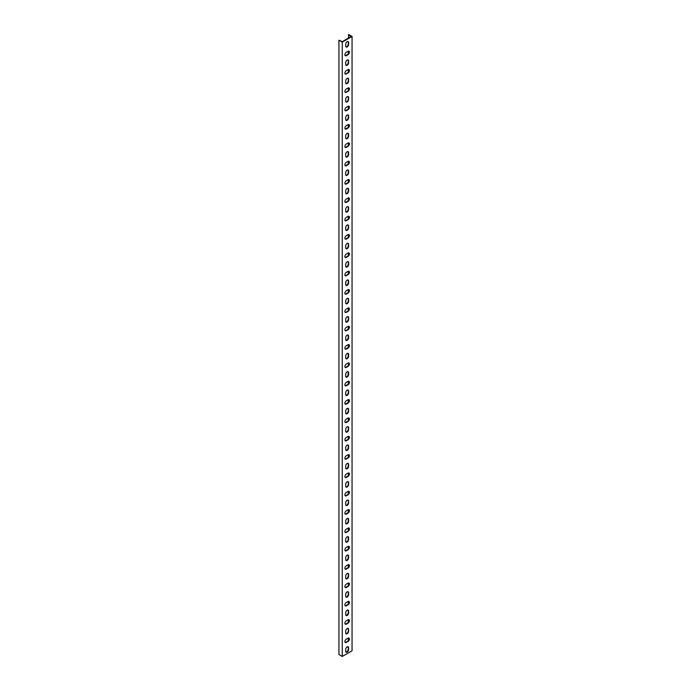 <?xml version="1.0" encoding="UTF-8"?>
<svg xmlns="http://www.w3.org/2000/svg" width="691" height="691" viewBox="0 0 691 691"><rect width="100%" height="100%" fill="white"/><g stroke="black" fill="none" stroke-linecap="round" stroke-linejoin="round"><path stroke-width="1.04" d="M341.337 41.581L342.261 42.116L342.261 656.45L338.944 654.532L338.944 40.208L341.337 41.581M342.261 42.116L352.056 36.468L352.056 650.792L342.261 656.45M348.61 649.575A2.056 1.192 -60 0 1 347.711 651.648A2.056 1.192 -60 0 1 346.131 652.2A2.056 1.192 -60 0 1 345.699 651.25L345.699 649.419A2.056 1.192 -60 0 1 346.597 647.346A2.056 1.192 -60 0 1 348.186 646.793A2.056 1.192 -60 0 1 348.61 647.743L348.61 649.575L348.212 647.51A2.056 1.192 120 0 0 347.97 646.716M348.61 631.237A2.056 1.192 -60 0 1 347.711 633.31A2.056 1.192 -60 0 1 346.131 633.854A2.056 1.192 -60 0 1 345.699 632.913L345.699 631.082A2.056 1.192 -60 0 1 346.597 629.009A2.056 1.192 -60 0 1 348.186 628.456A2.056 1.192 -60 0 1 348.61 629.397L348.61 631.237L348.212 629.173A2.056 1.192 120 0 0 347.97 628.378M348.61 612.9A2.056 1.192 -60 0 1 347.711 614.973A2.056 1.192 -60 0 1 346.131 615.517A2.056 1.192 -60 0 1 345.699 614.575L345.699 612.744A2.056 1.192 -60 0 1 346.597 610.671A2.056 1.192 -60 0 1 348.186 610.118A2.056 1.192 -60 0 1 348.61 611.06L348.61 612.9L348.212 610.835A2.056 1.192 120 0 0 347.97 610.041M348.61 594.562A2.056 1.192 -60 0 1 347.711 596.627A2.056 1.192 -60 0 1 346.131 597.179A2.056 1.192 -60 0 1 345.699 596.238L345.699 594.407A2.056 1.192 -60 0 1 346.597 592.334A2.056 1.192 -60 0 1 348.186 591.781A2.056 1.192 -60 0 1 348.61 592.723L348.61 594.562L348.212 592.498A2.056 1.192 120 0 0 347.97 591.703M348.61 576.216A2.056 1.192 -60 0 1 347.711 578.289A2.056 1.192 -60 0 1 346.131 578.842A2.056 1.192 -60 0 1 345.699 577.901L345.699 576.069A2.056 1.192 -60 0 1 346.597 573.996A2.056 1.192 -60 0 1 348.186 573.444A2.056 1.192 -60 0 1 348.61 574.385L348.61 576.216L348.212 574.161A2.056 1.192 120 0 0 347.97 573.366M348.61 557.879A2.056 1.192 -60 0 1 347.711 559.952A2.056 1.192 -60 0 1 346.131 560.505A2.056 1.192 -60 0 1 345.699 559.563L345.699 557.732A2.056 1.192 -60 0 1 346.597 555.659A2.056 1.192 -60 0 1 348.186 555.106A2.056 1.192 -60 0 1 348.61 556.048L348.61 557.879L348.212 557.654L348.212 555.814A2.056 1.192 120 0 0 347.97 555.028M348.61 539.541A2.056 1.192 -60 0 1 347.711 541.614A2.056 1.192 -60 0 1 346.131 542.167A2.056 1.192 -60 0 1 345.699 541.226L345.699 539.395A2.056 1.192 -60 0 1 346.597 537.322A2.056 1.192 -60 0 1 348.186 536.769A2.056 1.192 -60 0 1 348.61 537.71L348.61 539.541L348.212 539.317L348.212 537.477A2.056 1.192 120 0 0 347.97 536.682M348.61 521.204A2.056 1.192 -60 0 1 347.711 523.277A2.056 1.192 -60 0 1 346.131 523.83A2.056 1.192 -60 0 1 345.699 522.888L345.699 521.049A2.056 1.192 -60 0 1 346.597 518.984A2.056 1.192 -60 0 1 348.186 518.431A2.056 1.192 -60 0 1 348.61 519.373L348.61 521.204L348.212 520.979L348.212 519.14A2.056 1.192 120 0 0 347.97 518.345M348.61 502.867A2.056 1.192 -60 0 1 347.711 504.94A2.056 1.192 -60 0 1 346.131 505.492A2.056 1.192 -60 0 1 345.699 504.551L345.699 502.711A2.056 1.192 -60 0 1 346.597 500.638A2.056 1.192 -60 0 1 348.186 500.094A2.056 1.192 -60 0 1 348.61 501.035L348.61 502.867L348.212 500.802A2.056 1.192 120 0 0 347.97 500.008M348.61 484.529A2.056 1.192 -60 0 1 347.711 486.602A2.056 1.192 -60 0 1 346.131 487.155A2.056 1.192 -60 0 1 345.699 486.214L345.699 484.374A2.056 1.192 -60 0 1 346.597 482.301A2.056 1.192 -60 0 1 348.186 481.757A2.056 1.192 -60 0 1 348.61 482.698L348.61 484.529L348.212 482.465A2.056 1.192 120 0 0 347.97 481.67M348.61 466.192A2.056 1.192 -60 0 1 347.711 468.265A2.056 1.192 -60 0 1 346.131 468.818A2.056 1.192 -60 0 1 345.699 467.867L345.699 466.036A2.056 1.192 -60 0 1 346.597 463.963A2.056 1.192 -60 0 1 348.186 463.411A2.056 1.192 -60 0 1 348.61 464.361L348.61 466.192L348.212 464.127A2.056 1.192 120 0 0 347.97 463.333M348.61 447.854A2.056 1.192 -60 0 1 347.711 449.927A2.056 1.192 -60 0 1 346.131 450.472A2.056 1.192 -60 0 1 345.699 449.53L345.699 447.699A2.056 1.192 -60 0 1 346.597 445.626A2.056 1.192 -60 0 1 348.186 445.073A2.056 1.192 -60 0 1 348.61 446.015L348.61 447.854L348.212 445.79A2.056 1.192 120 0 0 347.97 444.995M348.61 429.517A2.056 1.192 -60 0 1 347.711 431.59A2.056 1.192 -60 0 1 346.131 432.134A2.056 1.192 -60 0 1 345.699 431.193L345.699 429.361A2.056 1.192 -60 0 1 346.597 427.288A2.056 1.192 -60 0 1 348.186 426.736A2.056 1.192 -60 0 1 348.61 427.677L348.61 429.517L348.212 427.453A2.056 1.192 120 0 0 347.97 426.658M348.61 411.18A2.056 1.192 -60 0 1 347.711 413.244A2.056 1.192 -60 0 1 346.131 413.797A2.056 1.192 -60 0 1 345.699 412.855L345.699 411.024A2.056 1.192 -60 0 1 346.597 408.951A2.056 1.192 -60 0 1 348.186 408.398A2.056 1.192 -60 0 1 348.61 409.34L348.61 411.18L348.212 409.115A2.056 1.192 120 0 0 347.97 408.321M348.61 392.834A2.056 1.192 -60 0 1 347.711 394.906A2.056 1.192 -60 0 1 346.131 395.459A2.056 1.192 -60 0 1 345.699 394.518L345.699 392.687A2.056 1.192 -60 0 1 346.597 390.614A2.056 1.192 -60 0 1 348.186 390.061A2.056 1.192 -60 0 1 348.61 391.002L348.61 392.834L348.212 390.778A2.056 1.192 120 0 0 347.97 389.983M348.61 374.496A2.056 1.192 -60 0 1 347.711 376.569A2.056 1.192 -60 0 1 346.131 377.122A2.056 1.192 -60 0 1 345.699 376.18L345.699 374.349A2.056 1.192 -60 0 1 346.597 372.276A2.056 1.192 -60 0 1 348.186 371.723A2.056 1.192 -60 0 1 348.61 372.665L348.61 374.496L348.212 374.272L348.212 372.432A2.056 1.192 120 0 0 347.97 371.646M348.61 356.159A2.056 1.192 -60 0 1 347.711 358.232A2.056 1.192 -60 0 1 346.131 358.784A2.056 1.192 -60 0 1 345.699 357.843L345.699 356.012A2.056 1.192 -60 0 1 346.597 353.939A2.056 1.192 -60 0 1 348.186 353.386A2.056 1.192 -60 0 1 348.61 354.328L348.61 356.159L348.212 355.934L348.212 354.094A2.056 1.192 120 0 0 347.97 353.3M348.61 337.821A2.056 1.192 -60 0 1 347.711 339.894A2.056 1.192 -60 0 1 346.131 340.447A2.056 1.192 -60 0 1 345.699 339.506L345.699 337.666A2.056 1.192 -60 0 1 346.597 335.601A2.056 1.192 -60 0 1 348.186 335.049A2.056 1.192 -60 0 1 348.61 335.99L348.61 337.821L348.212 337.597L348.212 335.757A2.056 1.192 120 0 0 347.97 334.962M348.61 319.484A2.056 1.192 -60 0 1 347.711 321.557A2.056 1.192 -60 0 1 346.131 322.11A2.056 1.192 -60 0 1 345.699 321.168L345.699 319.328A2.056 1.192 -60 0 1 346.597 317.255A2.056 1.192 -60 0 1 348.186 316.711A2.056 1.192 -60 0 1 348.61 317.653L348.61 319.484L348.212 317.419A2.056 1.192 120 0 0 347.97 316.625M348.61 301.146A2.056 1.192 -60 0 1 347.711 303.219A2.056 1.192 -60 0 1 346.131 303.772A2.056 1.192 -60 0 1 345.699 302.831L345.699 300.991A2.056 1.192 -60 0 1 346.597 298.918A2.056 1.192 -60 0 1 348.186 298.374A2.056 1.192 -60 0 1 348.61 299.315L348.61 301.146L348.212 299.082A2.056 1.192 120 0 0 347.97 298.287M348.61 282.809A2.056 1.192 -60 0 1 347.711 284.882A2.056 1.192 -60 0 1 346.131 285.435A2.056 1.192 -60 0 1 345.699 284.485L345.699 282.654A2.056 1.192 -60 0 1 346.597 280.581A2.056 1.192 -60 0 1 348.186 280.028A2.056 1.192 -60 0 1 348.61 280.978L348.61 282.809L348.212 280.745A2.056 1.192 120 0 0 347.97 279.95M348.61 264.472A2.056 1.192 -60 0 1 347.711 266.545A2.056 1.192 -60 0 1 346.131 267.089A2.056 1.192 -60 0 1 345.699 266.147L345.699 264.316A2.056 1.192 -60 0 1 346.597 262.243A2.056 1.192 -60 0 1 348.186 261.69A2.056 1.192 -60 0 1 348.61 262.632L348.61 264.472L348.212 262.407A2.056 1.192 120 0 0 347.97 261.613M348.61 246.134A2.056 1.192 -60 0 1 347.711 248.207A2.056 1.192 -60 0 1 346.131 248.751A2.056 1.192 -60 0 1 345.699 247.81L345.699 245.979A2.056 1.192 -60 0 1 346.597 243.906A2.056 1.192 -60 0 1 348.186 243.353A2.056 1.192 -60 0 1 348.61 244.294L348.61 246.134L348.212 244.07A2.056 1.192 120 0 0 347.97 243.275M348.61 227.797A2.056 1.192 -60 0 1 347.711 229.861A2.056 1.192 -60 0 1 346.131 230.414A2.056 1.192 -60 0 1 345.699 229.472L345.699 227.641A2.056 1.192 -60 0 1 346.597 225.568A2.056 1.192 -60 0 1 348.186 225.016A2.056 1.192 -60 0 1 348.61 225.957L348.61 227.797L348.212 225.732A2.056 1.192 120 0 0 347.97 224.938M348.61 209.451A2.056 1.192 -60 0 1 347.711 211.524A2.056 1.192 -60 0 1 346.131 212.077A2.056 1.192 -60 0 1 345.699 211.135L345.699 209.304A2.056 1.192 -60 0 1 346.597 207.231A2.056 1.192 -60 0 1 348.186 206.678A2.056 1.192 -60 0 1 348.61 207.62L348.61 209.451L348.212 207.395A2.056 1.192 120 0 0 347.97 206.6M348.61 191.113A2.056 1.192 -60 0 1 347.711 193.186A2.056 1.192 -60 0 1 346.131 193.739A2.056 1.192 -60 0 1 345.699 192.798L345.699 190.966A2.056 1.192 -60 0 1 346.597 188.893A2.056 1.192 -60 0 1 348.186 188.341A2.056 1.192 -60 0 1 348.61 189.282L348.61 191.113L348.212 190.889L348.212 189.049A2.056 1.192 120 0 0 347.97 188.263M348.61 172.776A2.056 1.192 -60 0 1 347.711 174.849A2.056 1.192 -60 0 1 346.131 175.402A2.056 1.192 -60 0 1 345.699 174.46L345.699 172.629A2.056 1.192 -60 0 1 346.597 170.556A2.056 1.192 -60 0 1 348.186 170.003A2.056 1.192 -60 0 1 348.61 170.945L348.61 172.776L348.212 172.551L348.212 170.712A2.056 1.192 120 0 0 347.97 169.917M348.61 154.439A2.056 1.192 -60 0 1 347.711 156.511A2.056 1.192 -60 0 1 346.131 157.064A2.056 1.192 -60 0 1 345.699 156.123L345.699 154.283A2.056 1.192 -60 0 1 346.597 152.219A2.056 1.192 -60 0 1 348.186 151.666A2.056 1.192 -60 0 1 348.61 152.607L348.61 154.439L348.212 154.214L348.212 152.374A2.056 1.192 120 0 0 347.97 151.579M348.61 136.101A2.056 1.192 -60 0 1 347.711 138.174A2.056 1.192 -60 0 1 346.131 138.727A2.056 1.192 -60 0 1 345.699 137.785L345.699 135.946A2.056 1.192 -60 0 1 346.597 133.873A2.056 1.192 -60 0 1 348.186 133.328A2.056 1.192 -60 0 1 348.61 134.27L348.61 136.101L348.212 135.877L348.212 134.037A2.056 1.192 120 0 0 347.97 133.242M348.61 117.764A2.056 1.192 -60 0 1 347.711 119.837A2.056 1.192 -60 0 1 346.131 120.389A2.056 1.192 -60 0 1 345.699 119.448L345.699 117.608A2.056 1.192 -60 0 1 346.597 115.535A2.056 1.192 -60 0 1 348.186 114.991A2.056 1.192 -60 0 1 348.61 115.933L348.61 117.764L348.212 115.699A2.056 1.192 120 0 0 347.97 114.905M348.61 99.426A2.056 1.192 -60 0 1 347.711 101.499A2.056 1.192 -60 0 1 346.131 102.052A2.056 1.192 -60 0 1 345.699 101.102L345.699 99.271A2.056 1.192 -60 0 1 346.597 97.198A2.056 1.192 -60 0 1 348.186 96.645A2.056 1.192 -60 0 1 348.61 97.595L348.61 99.426L348.212 97.362A2.056 1.192 120 0 0 347.97 96.567M348.61 81.089A2.056 1.192 -60 0 1 347.711 83.162A2.056 1.192 -60 0 1 346.131 83.706A2.056 1.192 -60 0 1 345.699 82.765L345.699 80.933A2.056 1.192 -60 0 1 346.597 78.86A2.056 1.192 -60 0 1 348.186 78.308A2.056 1.192 -60 0 1 348.61 79.249L348.61 81.089L348.212 79.024A2.056 1.192 120 0 0 347.97 78.23M348.61 62.751A2.056 1.192 -60 0 1 347.711 64.824A2.056 1.192 -60 0 1 346.131 65.369A2.056 1.192 -60 0 1 345.699 64.427L345.699 62.596A2.056 1.192 -60 0 1 346.597 60.523A2.056 1.192 -60 0 1 348.186 59.97A2.056 1.192 -60 0 1 348.61 60.912L348.61 62.751L348.212 60.687A2.056 1.192 120 0 0 347.97 59.892M348.61 44.414A2.056 1.192 -60 0 1 347.711 46.478A2.056 1.192 -60 0 1 346.131 47.031A2.056 1.192 -60 0 1 345.699 46.09L345.699 44.259A2.056 1.192 -60 0 1 346.597 42.186A2.056 1.192 -60 0 1 348.186 41.633A2.056 1.192 -60 0 1 348.61 42.574L348.61 44.414L348.212 42.35A2.056 1.192 120 0 0 347.97 41.555M346.364 55.643A2.056 1.192 -60 0 1 345.336 55.746A2.056 1.192 -60 0 1 345.016 54.097A2.056 1.192 -60 0 1 346.364 52.283L347.953 51.367A2.056 1.192 -60 0 1 348.981 51.264A2.056 1.192 -60 0 1 349.292 52.913A2.056 1.192 -60 0 1 347.953 54.727L346.364 55.643L345.966 55.41L347.556 54.494A2.056 1.192 120 0 0 348.843 52.862A2.056 1.192 120 0 0 348.765 51.177M346.364 73.98A2.056 1.192 -60 0 1 345.336 74.084A2.056 1.192 -60 0 1 345.016 72.434A2.056 1.192 -60 0 1 346.364 70.62L347.953 69.705A2.056 1.192 -60 0 1 348.981 69.601A2.056 1.192 -60 0 1 349.292 71.251A2.056 1.192 -60 0 1 347.953 73.065L345.966 73.756L347.556 72.831A2.056 1.192 120 0 0 348.843 71.199A2.056 1.192 120 0 0 348.765 69.515M346.364 92.318A2.056 1.192 -60 0 1 345.336 92.421A2.056 1.192 -60 0 1 345.016 90.771A2.056 1.192 -60 0 1 346.364 88.958L347.953 88.042A2.056 1.192 -60 0 1 348.981 87.938A2.056 1.192 -60 0 1 349.292 89.588A2.056 1.192 -60 0 1 347.953 91.402L345.966 92.093L347.556 91.169A2.056 1.192 120 0 0 348.843 89.545A2.056 1.192 120 0 0 348.765 87.861M346.364 110.655A2.056 1.192 -60 0 1 345.336 110.759A2.056 1.192 -60 0 1 345.016 109.109A2.056 1.192 -60 0 1 346.364 107.295L347.953 106.379A2.056 1.192 -60 0 1 348.981 106.276A2.056 1.192 -60 0 1 349.292 107.926A2.056 1.192 -60 0 1 347.953 109.739L346.364 110.655L345.966 110.43L347.556 109.515A2.056 1.192 120 0 0 348.843 107.882A2.056 1.192 120 0 0 348.765 106.198M346.364 128.992A2.056 1.192 -60 0 1 345.336 129.096A2.056 1.192 -60 0 1 345.016 127.446A2.056 1.192 -60 0 1 346.364 125.632L347.953 124.717A2.056 1.192 -60 0 1 348.981 124.613A2.056 1.192 -60 0 1 349.292 126.263A2.056 1.192 -60 0 1 347.953 128.077L346.364 128.992L345.966 128.768L347.556 127.852A2.056 1.192 120 0 0 348.843 126.22A2.056 1.192 120 0 0 348.765 124.535M346.364 147.33A2.056 1.192 -60 0 1 345.336 147.433A2.056 1.192 -60 0 1 345.016 145.784A2.056 1.192 -60 0 1 346.364 143.97L347.953 143.054A2.056 1.192 -60 0 1 348.981 142.951A2.056 1.192 -60 0 1 349.292 144.6A2.056 1.192 -60 0 1 347.953 146.414L346.364 147.33L345.966 147.105L347.556 146.19A2.056 1.192 120 0 0 348.843 144.557A2.056 1.192 120 0 0 348.765 142.873M346.364 165.676A2.056 1.192 -60 0 1 345.336 165.771A2.056 1.192 -60 0 1 345.016 164.121A2.056 1.192 -60 0 1 346.364 162.307L347.953 161.392A2.056 1.192 -60 0 1 348.981 161.288A2.056 1.192 -60 0 1 349.292 162.938A2.056 1.192 -60 0 1 347.953 164.752L346.364 165.676L345.966 165.443L347.556 164.527A2.056 1.192 120 0 0 348.843 162.895A2.056 1.192 120 0 0 348.765 161.21M346.364 184.013A2.056 1.192 -60 0 1 345.336 184.108A2.056 1.192 -60 0 1 345.016 182.459A2.056 1.192 -60 0 1 346.364 180.645L347.953 179.729A2.056 1.192 -60 0 1 348.981 179.625A2.056 1.192 -60 0 1 349.292 181.275A2.056 1.192 -60 0 1 347.953 183.089L346.364 184.013L345.966 183.78L347.556 182.865A2.056 1.192 120 0 0 348.843 181.232A2.056 1.192 120 0 0 348.765 179.548M346.364 202.351A2.056 1.192 -60 0 1 345.336 202.454A2.056 1.192 -60 0 1 345.016 200.805A2.056 1.192 -60 0 1 346.364 198.991L347.953 198.067A2.056 1.192 -60 0 1 348.981 197.971A2.056 1.192 -60 0 1 349.292 199.621A2.056 1.192 -60 0 1 347.953 201.435L346.364 202.351L345.966 202.118L347.556 201.202A2.056 1.192 120 0 0 348.843 199.569A2.056 1.192 120 0 0 348.765 197.885M346.364 220.688A2.056 1.192 -60 0 1 345.336 220.792A2.056 1.192 -60 0 1 345.016 219.142A2.056 1.192 -60 0 1 346.364 217.328L347.953 216.404A2.056 1.192 -60 0 1 348.981 216.309A2.056 1.192 -60 0 1 349.292 217.959A2.056 1.192 -60 0 1 347.953 219.773L346.364 220.688L345.966 220.455L347.556 219.539A2.056 1.192 120 0 0 348.843 217.907A2.056 1.192 120 0 0 348.765 216.223M346.364 239.026A2.056 1.192 -60 0 1 345.336 239.129A2.056 1.192 -60 0 1 345.016 237.479A2.056 1.192 -60 0 1 346.364 235.666L347.953 234.75A2.056 1.192 -60 0 1 348.981 234.646A2.056 1.192 -60 0 1 349.292 236.296A2.056 1.192 -60 0 1 347.953 238.11L346.364 239.026L345.966 238.792L347.556 237.877A2.056 1.192 120 0 0 348.843 236.244A2.056 1.192 120 0 0 348.765 234.56M346.364 257.363A2.056 1.192 -60 0 1 345.336 257.467A2.056 1.192 -60 0 1 345.016 255.817A2.056 1.192 -60 0 1 346.364 254.003L347.953 253.087A2.056 1.192 -60 0 1 348.981 252.984A2.056 1.192 -60 0 1 349.292 254.634A2.056 1.192 -60 0 1 347.953 256.447L346.364 257.363L345.966 257.13L347.556 256.214A2.056 1.192 120 0 0 348.843 254.582A2.056 1.192 120 0 0 348.765 252.897M346.364 275.7A2.056 1.192 -60 0 1 345.336 275.804A2.056 1.192 -60 0 1 345.016 274.154A2.056 1.192 -60 0 1 346.364 272.34L347.953 271.425A2.056 1.192 -60 0 1 348.981 271.321A2.056 1.192 -60 0 1 349.292 272.971A2.056 1.192 -60 0 1 347.953 274.785L345.966 275.476L347.556 274.552A2.056 1.192 120 0 0 348.843 272.928A2.056 1.192 120 0 0 348.765 271.243M346.364 294.038A2.056 1.192 -60 0 1 345.336 294.141A2.056 1.192 -60 0 1 345.016 292.492A2.056 1.192 -60 0 1 346.364 290.678L347.953 289.762A2.056 1.192 -60 0 1 348.981 289.659A2.056 1.192 -60 0 1 349.292 291.308A2.056 1.192 -60 0 1 347.953 293.122L346.364 294.038L345.966 293.813L347.556 292.898A2.056 1.192 120 0 0 348.843 291.265A2.056 1.192 120 0 0 348.765 289.581M346.364 312.375A2.056 1.192 -60 0 1 345.336 312.479A2.056 1.192 -60 0 1 345.016 310.829A2.056 1.192 -60 0 1 346.364 309.015L347.953 308.1A2.056 1.192 -60 0 1 348.981 307.996A2.056 1.192 -60 0 1 349.292 309.646A2.056 1.192 -60 0 1 347.953 311.46L346.364 312.375L345.966 312.151L347.556 311.235A2.056 1.192 120 0 0 348.843 309.603A2.056 1.192 120 0 0 348.765 307.918M346.364 330.713A2.056 1.192 -60 0 1 345.336 330.816A2.056 1.192 -60 0 1 345.016 329.166A2.056 1.192 -60 0 1 346.364 327.353L347.953 326.437A2.056 1.192 -60 0 1 348.981 326.333A2.056 1.192 -60 0 1 349.292 327.983A2.056 1.192 -60 0 1 347.953 329.797L346.364 330.713L345.966 330.488L347.556 329.572A2.056 1.192 120 0 0 348.843 327.94A2.056 1.192 120 0 0 348.765 326.256M346.364 349.059A2.056 1.192 -60 0 1 345.336 349.154A2.056 1.192 -60 0 1 345.016 347.504A2.056 1.192 -60 0 1 346.364 345.69L347.953 344.774A2.056 1.192 -60 0 1 348.981 344.671A2.056 1.192 -60 0 1 349.292 346.321A2.056 1.192 -60 0 1 347.953 348.134L346.364 349.059L345.966 348.825L347.556 347.91A2.056 1.192 120 0 0 348.843 346.277A2.056 1.192 120 0 0 348.765 344.593M346.364 367.396A2.056 1.192 -60 0 1 345.336 367.491A2.056 1.192 -60 0 1 345.016 365.841A2.056 1.192 -60 0 1 346.364 364.027L347.953 363.112A2.056 1.192 -60 0 1 348.981 363.008A2.056 1.192 -60 0 1 349.292 364.658A2.056 1.192 -60 0 1 347.953 366.472L346.364 367.396L345.966 367.163L347.556 366.247A2.056 1.192 120 0 0 348.843 364.615A2.056 1.192 120 0 0 348.765 362.93M346.364 385.733A2.056 1.192 -60 0 1 345.336 385.837A2.056 1.192 -60 0 1 345.016 384.187A2.056 1.192 -60 0 1 346.364 382.365L347.953 381.449A2.056 1.192 -60 0 1 348.981 381.354A2.056 1.192 -60 0 1 349.292 383.004A2.056 1.192 -60 0 1 347.953 384.818L346.364 385.733L345.966 385.5L347.556 384.585A2.056 1.192 120 0 0 348.843 382.952A2.056 1.192 120 0 0 348.765 381.268M346.364 404.071A2.056 1.192 -60 0 1 345.336 404.175A2.056 1.192 -60 0 1 345.016 402.525A2.056 1.192 -60 0 1 346.364 400.711L347.953 399.787A2.056 1.192 -60 0 1 348.981 399.692A2.056 1.192 -60 0 1 349.292 401.341A2.056 1.192 -60 0 1 347.953 403.155L346.364 404.071L345.966 403.838L347.556 402.922A2.056 1.192 120 0 0 348.843 401.29A2.056 1.192 120 0 0 348.765 399.605M346.364 422.408A2.056 1.192 -60 0 1 345.336 422.512A2.056 1.192 -60 0 1 345.016 420.862A2.056 1.192 -60 0 1 346.364 419.048L347.953 418.133A2.056 1.192 -60 0 1 348.981 418.029A2.056 1.192 -60 0 1 349.292 419.679A2.056 1.192 -60 0 1 347.953 421.493L346.364 422.408L345.966 422.175L347.556 421.26A2.056 1.192 120 0 0 348.843 419.627A2.056 1.192 120 0 0 348.765 417.943M346.364 440.746A2.056 1.192 -60 0 1 345.336 440.849A2.056 1.192 -60 0 1 345.016 439.2A2.056 1.192 -60 0 1 346.364 437.386L347.953 436.47A2.056 1.192 -60 0 1 348.981 436.366A2.056 1.192 -60 0 1 349.292 438.016A2.056 1.192 -60 0 1 347.953 439.83L346.364 440.746L345.966 440.512L347.556 439.597A2.056 1.192 120 0 0 348.843 437.964A2.056 1.192 120 0 0 348.765 436.28M346.364 459.083A2.056 1.192 -60 0 1 345.336 459.187A2.056 1.192 -60 0 1 345.016 457.537A2.056 1.192 -60 0 1 346.364 455.723L347.953 454.808A2.056 1.192 -60 0 1 348.981 454.704A2.056 1.192 -60 0 1 349.292 456.354A2.056 1.192 -60 0 1 347.953 458.168L345.966 458.859L347.556 457.934A2.056 1.192 120 0 0 348.843 456.302A2.056 1.192 120 0 0 348.765 454.626M346.364 477.421A2.056 1.192 -60 0 1 345.336 477.524A2.056 1.192 -60 0 1 345.016 475.874A2.056 1.192 -60 0 1 346.364 474.061L347.953 473.145A2.056 1.192 -60 0 1 348.981 473.041A2.056 1.192 -60 0 1 349.292 474.691A2.056 1.192 -60 0 1 347.953 476.505L346.364 477.421L345.966 477.196L347.556 476.28A2.056 1.192 120 0 0 348.843 474.648A2.056 1.192 120 0 0 348.765 472.964M346.364 495.758A2.056 1.192 -60 0 1 345.336 495.862A2.056 1.192 -60 0 1 345.016 494.212A2.056 1.192 -60 0 1 346.364 492.398L347.953 491.482A2.056 1.192 -60 0 1 348.981 491.379A2.056 1.192 -60 0 1 349.292 493.028A2.056 1.192 -60 0 1 347.953 494.842L346.364 495.758L345.966 495.533L347.556 494.618A2.056 1.192 120 0 0 348.843 492.985A2.056 1.192 120 0 0 348.765 491.301M346.364 514.095A2.056 1.192 -60 0 1 345.336 514.199A2.056 1.192 -60 0 1 345.016 512.549A2.056 1.192 -60 0 1 346.364 510.735L347.953 509.82A2.056 1.192 -60 0 1 348.981 509.716A2.056 1.192 -60 0 1 349.292 511.366A2.056 1.192 -60 0 1 347.953 513.18L346.364 514.095L345.966 513.871L347.556 512.955A2.056 1.192 120 0 0 348.843 511.323A2.056 1.192 120 0 0 348.765 509.638M346.364 532.441A2.056 1.192 -60 0 1 345.336 532.536A2.056 1.192 -60 0 1 345.016 530.887A2.056 1.192 -60 0 1 346.364 529.073L347.953 528.157A2.056 1.192 -60 0 1 348.981 528.054A2.056 1.192 -60 0 1 349.292 529.703A2.056 1.192 -60 0 1 347.953 531.517L346.364 532.441L345.966 532.208L347.556 531.293A2.056 1.192 120 0 0 348.843 529.66A2.056 1.192 120 0 0 348.765 527.976M346.364 550.779A2.056 1.192 -60 0 1 345.336 550.874A2.056 1.192 -60 0 1 345.016 549.224A2.056 1.192 -60 0 1 346.364 547.41L347.953 546.495A2.056 1.192 -60 0 1 348.981 546.391A2.056 1.192 -60 0 1 349.292 548.041A2.056 1.192 -60 0 1 347.953 549.855L346.364 550.779L345.966 550.546L347.556 549.63A2.056 1.192 120 0 0 348.843 547.998A2.056 1.192 120 0 0 348.765 546.313M346.364 569.116A2.056 1.192 -60 0 1 345.336 569.22A2.056 1.192 -60 0 1 345.016 567.57A2.056 1.192 -60 0 1 346.364 565.748L347.953 564.832A2.056 1.192 -60 0 1 348.981 564.737A2.056 1.192 -60 0 1 349.292 566.387A2.056 1.192 -60 0 1 347.953 568.201L345.966 568.883L347.556 567.967A2.056 1.192 120 0 0 348.843 566.335A2.056 1.192 120 0 0 348.765 564.651M346.364 587.454A2.056 1.192 -60 0 1 345.336 587.557A2.056 1.192 -60 0 1 345.016 585.908A2.056 1.192 -60 0 1 346.364 584.094L347.953 583.169A2.056 1.192 -60 0 1 348.981 583.074A2.056 1.192 -60 0 1 349.292 584.724A2.056 1.192 -60 0 1 347.953 586.538L346.364 587.454L345.966 587.22L347.556 586.305A2.056 1.192 120 0 0 348.843 584.672A2.056 1.192 120 0 0 348.765 582.988M346.364 605.791A2.056 1.192 -60 0 1 345.336 605.895A2.056 1.192 -60 0 1 345.016 604.245A2.056 1.192 -60 0 1 346.364 602.431L347.953 601.515A2.056 1.192 -60 0 1 348.981 601.412A2.056 1.192 -60 0 1 349.292 603.062A2.056 1.192 -60 0 1 347.953 604.875L346.364 605.791L345.966 605.558L347.556 604.642A2.056 1.192 120 0 0 348.843 603.01A2.056 1.192 120 0 0 348.765 601.325M346.364 624.128A2.056 1.192 -60 0 1 345.336 624.232A2.056 1.192 -60 0 1 345.016 622.582A2.056 1.192 -60 0 1 346.364 620.768L347.953 619.853A2.056 1.192 -60 0 1 348.981 619.749A2.056 1.192 -60 0 1 349.292 621.399A2.056 1.192 -60 0 1 347.953 623.213L346.364 624.128L345.966 623.895L347.556 622.98A2.056 1.192 120 0 0 348.843 621.347A2.056 1.192 120 0 0 348.765 619.663M346.364 642.466A2.056 1.192 -60 0 1 345.336 642.57A2.056 1.192 -60 0 1 345.016 640.92A2.056 1.192 -60 0 1 346.364 639.106L347.953 638.19A2.056 1.192 -60 0 1 348.981 638.087A2.056 1.192 -60 0 1 349.292 639.736A2.056 1.192 -60 0 1 347.953 641.55L345.966 642.241L347.556 641.317A2.056 1.192 120 0 0 348.843 639.685A2.056 1.192 120 0 0 348.765 638.009M352.056 36.468L348.739 34.55L348.342 38.152M348.342 34.783L351.261 36.468L342.261 41.659L338.944 40.208M348.342 51.203L348.342 53.768M348.342 69.541L348.342 72.114M348.342 87.878L348.342 90.452M348.342 106.215L348.342 108.789M348.342 124.553L348.342 127.127M348.342 142.89L348.342 145.464M348.342 161.228L348.342 163.802M348.342 179.565L348.342 182.139M348.342 197.902L348.342 200.476M348.342 216.24L348.342 218.814M348.342 234.586L348.342 237.151M348.342 252.923L348.342 255.497M348.342 271.261L348.342 273.835M348.342 289.598L348.342 292.172M348.342 307.936L348.342 310.509M348.342 326.273L348.342 328.847M348.342 344.61L348.342 347.184M348.342 362.948L348.342 365.522M348.342 381.285L348.342 383.859M348.342 399.623L348.342 402.197M348.342 417.969L348.342 420.534M348.342 436.306L348.342 438.88M348.342 454.643L348.342 457.217M348.342 472.981L348.342 475.555M348.342 491.318L348.342 493.892M348.342 509.656L348.342 512.23M348.342 527.993L348.342 530.567M348.342 546.331L348.342 548.904M348.342 564.668L348.342 567.242M348.342 583.005L348.342 585.579M348.342 601.351L348.342 603.917M348.342 619.689L348.342 622.263M348.342 638.026L348.342 640.6M345.949 652.045A2.056 1.192 120 0 0 347.443 651.276A2.056 1.192 120 0 0 348.212 649.341M345.949 633.707A2.056 1.192 120 0 0 347.443 632.93A2.056 1.192 120 0 0 348.212 631.004M345.949 615.37A2.056 1.192 120 0 0 347.443 614.593A2.056 1.192 120 0 0 348.212 612.667M345.949 597.033A2.056 1.192 120 0 0 347.443 596.255A2.056 1.192 120 0 0 348.212 594.329M345.949 578.695A2.056 1.192 120 0 0 347.443 577.918A2.056 1.192 120 0 0 348.212 575.992M345.949 560.358A2.056 1.192 120 0 0 347.443 559.58A2.056 1.192 120 0 0 348.212 557.654M345.949 542.02A2.056 1.192 120 0 0 347.443 541.243A2.056 1.192 120 0 0 348.212 539.317M345.949 523.683A2.056 1.192 120 0 0 347.443 522.906A2.056 1.192 120 0 0 348.212 520.979M345.949 505.346A2.056 1.192 120 0 0 347.443 504.568A2.056 1.192 120 0 0 348.212 502.633M345.949 487.008A2.056 1.192 120 0 0 347.443 486.231A2.056 1.192 120 0 0 348.212 484.296M345.949 468.662A2.056 1.192 120 0 0 347.443 467.893A2.056 1.192 120 0 0 348.212 465.959M345.949 450.325A2.056 1.192 120 0 0 347.443 449.547A2.056 1.192 120 0 0 348.212 447.621M345.949 431.987A2.056 1.192 120 0 0 347.443 431.21A2.056 1.192 120 0 0 348.212 429.284M345.949 413.65A2.056 1.192 120 0 0 347.443 412.873A2.056 1.192 120 0 0 348.212 410.946M345.949 395.312A2.056 1.192 120 0 0 347.443 394.535A2.056 1.192 120 0 0 348.212 392.609M345.949 376.975A2.056 1.192 120 0 0 347.443 376.198A2.056 1.192 120 0 0 348.212 374.272M345.949 358.638A2.056 1.192 120 0 0 347.443 357.86A2.056 1.192 120 0 0 348.212 355.934M345.949 340.3A2.056 1.192 120 0 0 347.443 339.523A2.056 1.192 120 0 0 348.212 337.597M345.949 321.963A2.056 1.192 120 0 0 347.443 321.185A2.056 1.192 120 0 0 348.212 319.251M345.949 303.625A2.056 1.192 120 0 0 347.443 302.848A2.056 1.192 120 0 0 348.212 300.913M345.949 285.279A2.056 1.192 120 0 0 347.443 284.511A2.056 1.192 120 0 0 348.212 282.576M345.949 266.942A2.056 1.192 120 0 0 347.443 266.165A2.056 1.192 120 0 0 348.212 264.238M345.949 248.605A2.056 1.192 120 0 0 347.443 247.827A2.056 1.192 120 0 0 348.212 245.901M345.949 230.267A2.056 1.192 120 0 0 347.443 229.49A2.056 1.192 120 0 0 348.212 227.564M345.949 211.93A2.056 1.192 120 0 0 347.443 211.152A2.056 1.192 120 0 0 348.212 209.226M345.949 193.592A2.056 1.192 120 0 0 347.443 192.815A2.056 1.192 120 0 0 348.212 190.889M345.949 175.255A2.056 1.192 120 0 0 347.443 174.477A2.056 1.192 120 0 0 348.212 172.551M345.949 156.917A2.056 1.192 120 0 0 347.443 156.14A2.056 1.192 120 0 0 348.212 154.214M345.949 138.58A2.056 1.192 120 0 0 347.443 137.803A2.056 1.192 120 0 0 348.212 135.877M345.949 120.243A2.056 1.192 120 0 0 347.443 119.465A2.056 1.192 120 0 0 348.212 117.53M345.949 101.897A2.056 1.192 120 0 0 347.443 101.128A2.056 1.192 120 0 0 348.212 99.193M345.949 83.559A2.056 1.192 120 0 0 347.443 82.782A2.056 1.192 120 0 0 348.212 80.856M345.949 65.222A2.056 1.192 120 0 0 347.443 64.444A2.056 1.192 120 0 0 348.212 62.518M345.949 46.884A2.056 1.192 120 0 0 347.443 46.107A2.056 1.192 120 0 0 348.212 44.181M345.155 55.6A2.056 1.192 120 0 0 345.966 55.41M345.155 73.937A2.056 1.192 120 0 0 345.966 73.756M345.155 92.274A2.056 1.192 120 0 0 345.966 92.093M345.155 110.612A2.056 1.192 120 0 0 345.966 110.43M345.155 128.949A2.056 1.192 120 0 0 345.966 128.768M345.155 147.287A2.056 1.192 120 0 0 345.966 147.105M345.155 165.624A2.056 1.192 120 0 0 345.966 165.443M345.155 183.961A2.056 1.192 120 0 0 345.966 183.78M345.155 202.299A2.056 1.192 120 0 0 345.966 202.118M345.155 220.636A2.056 1.192 120 0 0 345.966 220.455M345.155 238.982A2.056 1.192 120 0 0 345.966 238.792M345.155 257.32A2.056 1.192 120 0 0 345.966 257.13M345.155 275.657A2.056 1.192 120 0 0 345.966 275.476M345.155 293.995A2.056 1.192 120 0 0 345.966 293.813M345.155 312.332A2.056 1.192 120 0 0 345.966 312.151M345.155 330.669A2.056 1.192 120 0 0 345.966 330.488M345.155 349.007A2.056 1.192 120 0 0 345.966 348.825M345.155 367.344A2.056 1.192 120 0 0 345.966 367.163M345.155 385.682A2.056 1.192 120 0 0 345.966 385.5M345.155 404.019A2.056 1.192 120 0 0 345.966 403.838M345.155 422.365A2.056 1.192 120 0 0 345.966 422.175M345.155 440.703A2.056 1.192 120 0 0 345.966 440.512M345.155 459.04A2.056 1.192 120 0 0 345.966 458.859M345.155 477.377A2.056 1.192 120 0 0 345.966 477.196M345.155 495.715A2.056 1.192 120 0 0 345.966 495.533M345.155 514.052A2.056 1.192 120 0 0 345.966 513.871M345.155 532.39A2.056 1.192 120 0 0 345.966 532.208M345.155 550.727A2.056 1.192 120 0 0 345.966 550.546M345.155 569.064A2.056 1.192 120 0 0 345.966 568.883M345.155 587.402A2.056 1.192 120 0 0 345.966 587.22M345.155 605.748A2.056 1.192 120 0 0 345.966 605.558M345.155 624.085A2.056 1.192 120 0 0 345.966 623.895M345.155 642.423A2.056 1.192 120 0 0 345.966 642.241"/></g></svg>
